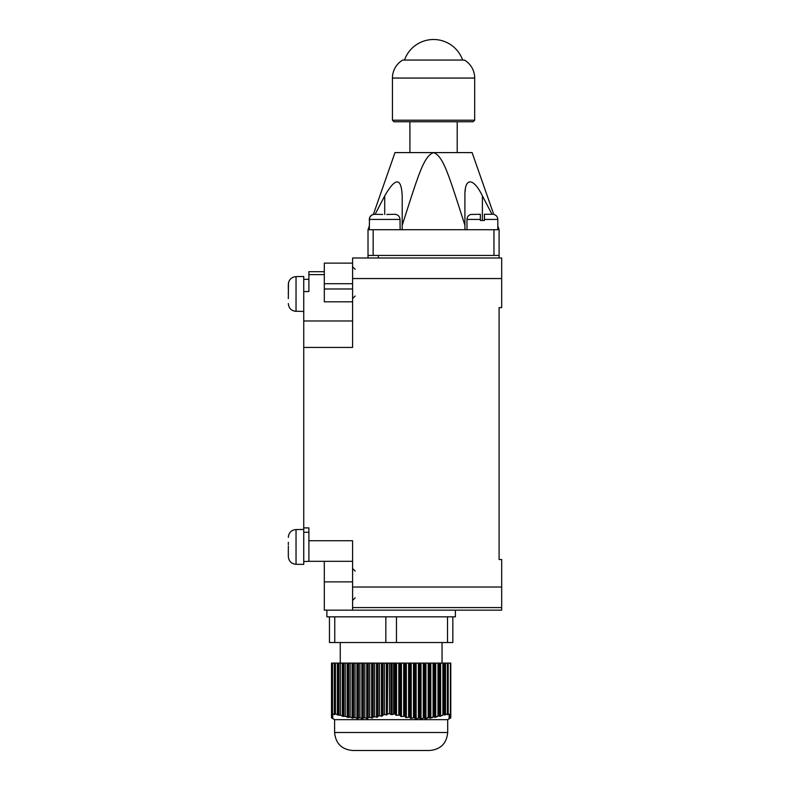 <?xml version="1.0" encoding="UTF-8"?>
<svg xmlns="http://www.w3.org/2000/svg" width="790" height="790" viewBox="0 0 790 790"><rect width="100%" height="100%" fill="white"/><g stroke="black" fill="none" stroke-linecap="round" stroke-linejoin="round"><path stroke-width="1.19" d="M352.587 581.875L324.315 581.875L324.315 610.147L352.587 610.147L326.882 610.147L326.882 616.832L334.762 616.832L334.762 642.537L452.838 642.537L452.838 616.832L455.405 616.832L455.405 610.147M385.836 642.537L385.836 616.832L334.762 616.832M452.838 616.832L396.462 616.832L396.462 642.537M385.836 616.832L396.462 616.832M329.45 616.832L329.45 642.537L334.762 642.537M331.632 663.106L331.632 713.716L332.817 714.911L331.504 714.545L331.504 663.106L450.784 663.106L450.784 713.716L448.098 714.723L448.098 713.893M450.784 717.626L449.016 718.752L450.784 717.843L449.016 718.89L450.784 717.843L449.016 718.406L450.784 717.093L449.016 717.705L450.784 716.263L449.016 716.718L450.784 715.167L449.016 715.187L450.784 713.716M447.565 714.723L448.207 713.716L447.407 713.716L445.521 714.792L445.521 663.106M443.97 663.106L443.97 714.614L445.521 714.792M443.97 714.614L440.623 716.145L440.623 663.106M439.072 663.106L439.072 715.819L440.623 716.145M439.072 715.819L435.725 717.251L435.725 663.106M434.174 663.106L434.174 716.767L435.725 717.251M434.174 716.767L430.827 718.08L430.827 663.106M429.276 663.106L429.276 717.429L430.827 718.08M429.276 717.429L425.928 718.604L425.928 663.106M424.378 663.106L424.378 717.794L424.981 718.673L425.928 718.604M424.378 717.794L421.031 718.821L421.031 663.106M419.48 663.106L419.48 717.863L420.092 718.831L421.031 718.821M419.48 717.863L416.132 718.722L416.132 663.106M414.582 663.106L414.582 717.616L415.194 718.663L416.132 718.722M414.582 717.616L411.235 718.308L411.235 663.106M409.684 663.106L409.684 717.063L410.296 718.189L411.235 718.308M409.684 717.063L406.337 717.587L406.337 663.106M404.786 663.106L404.786 716.224L406.337 717.587M404.786 716.224L401.438 716.579L401.438 663.106M399.888 663.106L399.888 715.118L401.438 716.579M399.888 715.118L396.541 715.315L396.541 663.106M395 663.106L395 713.765L396.541 715.315M395 713.765L392.067 714.604L392.067 663.106M389.49 663.106L389.49 713.716L392.067 714.604M448.789 719.028L447.693 719.651L334.595 719.651L332.926 718.693M427.469 717.596L428.565 717.498M432.367 717.043L433.463 716.876M437.265 716.194L438.361 715.977M387.772 663.106L387.307 714.713L387.307 663.106M389.49 713.716L387.772 713.716M335.197 663.106L335.197 713.716L334.417 713.716L334.881 714.496L334.328 714.486L334.881 714.496M334.417 663.106L334.417 713.716M332.531 663.106L332.531 713.716L331.632 713.716M450.419 663.106L450.419 713.716M448.207 663.106L448.207 713.716M447.407 663.106L447.407 713.716M394.832 663.106L394.832 713.716M393.598 663.106L393.598 713.716M384.414 663.106L384.414 714.595L387.307 714.713M384.414 714.595L382.933 714.98L382.409 716.056L382.409 663.106M379.516 663.106L379.516 715.799L382.409 716.056M379.516 715.799L378.035 716.115L377.511 717.152L377.511 663.106M374.618 663.106L374.618 716.747L377.511 717.152M374.618 716.747L373.137 716.984L372.613 717.962L372.613 663.106M369.72 663.106L369.72 717.419L372.613 717.962M369.72 717.419L368.239 717.567L367.715 718.485L367.715 663.106M364.822 663.106L364.822 717.794L367.715 718.485M364.822 717.794L363.341 717.843L362.817 718.693L362.817 663.106M359.924 663.106L359.924 717.863L362.817 718.693M359.924 717.863L358.443 717.824L357.919 718.584L357.919 663.106M355.026 663.106L355.026 717.616L357.919 718.584M355.026 717.616L353.545 717.488L353.021 718.159L353.021 663.106M350.128 663.106L350.128 717.073L353.021 718.159M350.128 717.073L348.123 717.438L348.123 663.106M345.23 663.106L345.23 716.244L348.123 717.438M345.23 716.244L343.225 716.431L343.225 663.106M340.332 663.106L340.332 715.138L343.225 716.431M340.332 715.138L338.327 715.167L338.327 663.106M335.434 663.106L335.434 713.795L338.327 715.167M334.328 663.106L334.328 714.486L332.531 713.716M331.504 714.545L332.817 715.987L331.504 715.77L332.817 717.073L331.504 716.727L332.817 717.893L331.504 717.567L332.817 718.475L331.504 717.843L332.817 718.633L331.504 717.863M347.926 716.737L349.417 716.965M352.824 717.409L354.315 717.557M357.722 717.794L359.213 717.843M391.149 750.5L429.701 750.5C440.632 749.433 446.627 743.439 447.693 732.508L334.595 732.508C335.661 743.439 341.655 749.433 352.587 750.5L391.149 750.5M331.504 714.999L331.504 715.77M331.504 716.125L331.504 716.727M382.933 663.106L382.933 714.98M378.035 663.106L378.035 716.115M373.137 663.106L373.137 716.984M368.239 663.106L368.239 717.567M363.341 663.106L363.341 717.843M358.443 663.106L358.443 717.824M353.545 663.106L353.545 717.488M348.647 663.106L348.647 716.846M343.749 663.106L343.749 715.938M338.851 663.106L338.851 714.752M450.784 716.263L450.784 716.965M450.784 715.167L450.784 716.086M450.784 713.824L450.784 714.94M442.884 663.106L442.884 714.901M437.986 663.106L437.986 716.056M433.088 663.106L433.088 716.935M428.19 663.106L428.19 717.537M423.292 663.106L423.292 717.833M418.394 663.106L418.394 717.833M413.496 663.106L413.496 717.518M408.598 663.106L408.598 716.905M403.7 663.106L403.7 715.997M398.802 663.106L398.802 714.841M447.525 616.832L447.525 642.537M368.012 255.427L499.102 255.427L499.102 257.994L368.012 257.994L368.012 229.712L402.199 229.712L402.199 225.298C418.848 173.533 423.707 156.381 433.562 152.598C443.279 156.262 448.187 173.178 464.915 225.298L464.915 195.9C464.5 176.743 473.635 177.711 482.394 195.9L491.992 214.297M493.967 255.427L493.967 229.712L499.102 229.712L497.819 226.049M493.967 229.712L464.915 229.712L464.915 225.298M402.199 229.712L464.915 229.712M375.122 214.297L384.72 195.9C395.474 177.227 401.3 177.227 402.199 195.9L402.199 225.298M368.012 229.712L369.295 226.049M493.76 214.455L472.114 152.598L395 152.598L373.354 214.455M499.102 255.427L499.102 229.712M368.012 257.994L352.587 257.994L352.587 347.432L303.745 347.432L303.745 527.898L308.89 527.898L308.89 540.745L352.587 540.745L352.587 587.019L501.68 587.019L501.68 559.508L499.102 559.508L499.102 307.606L501.68 307.606L501.68 257.994L499.102 257.994M465.043 192.108L465.359 189.274M409.911 152.598L409.911 121.759M457.203 152.598L457.203 121.759M393.973 121.759L473.141 121.759L474.681 120.218L474.681 78.062A20.886 20.886 0 0 0 464.401 60.06L402.712 60.06A20.886 20.886 0 0 0 392.433 78.062L392.433 120.218L393.973 121.759M392.433 120.218L474.681 120.218M404.48 60.06A30.849 30.849 0 0 1 462.644 60.06M352.587 257.994L501.68 257.994M352.587 587.019L352.587 610.147L501.68 610.147L501.68 587.019M352.587 263.129L324.315 263.129L324.315 301.82L352.587 301.82M324.315 271.691L308.89 271.691L308.89 291.55L303.745 291.55L303.745 320.977L352.587 320.977M303.745 279.324L308.89 279.324L308.89 291.55M308.89 540.745L308.89 561.315L352.587 561.315M303.745 291.55L303.745 276.5L296.033 276.619C291.332 277.093 288.765 279.69 288.32 284.43L288.32 289.357M288.32 556.466L288.32 548.971L288.32 556.466C288.775 561.216 291.342 563.813 296.033 564.277L303.745 564.396L303.745 529.438L296.033 529.557C291.332 530.031 288.765 532.628 288.32 537.368L288.488 535.768M303.745 561.572L308.89 561.315M352.587 607.579L501.68 607.579M303.745 347.432L303.745 320.977M303.745 527.898L303.745 529.438M324.315 581.875L324.315 561.315M303.745 311.457L294.453 311.171M288.32 298.61L288.488 282.83M288.32 544.863L288.32 542.286M288.32 291.925L288.36 296.033M288.32 303.538L288.32 303.528C288.775 308.278 291.342 310.875 296.033 311.339L296.033 276.619M296.033 529.557L296.033 564.277L294.453 564.109M288.36 548.971L288.34 546.216M400.145 229.712L400.007 219.432C399.691 216.302 397.953 214.584 394.793 214.297L395.573 214.347M369.295 229.712L369.493 218.662M369.295 220.459L369.434 219.432C369.74 216.312 371.478 214.594 374.648 214.297L382.666 214.455M386.774 214.455L394.793 214.297M400.007 219.432L369.434 219.432M497.819 229.712L497.819 219.432C497.661 216.904 496.377 215.245 493.967 214.455L493.78 214.455M466.979 229.712L466.979 219.432L480.34 219.432L480.34 214.297L471.018 214.455L480.34 214.297M484.458 220.459L480.34 220.459L484.458 220.459L484.458 219.432L497.819 219.432M466.979 219.432C467.127 216.904 468.411 215.245 470.83 214.455L471.018 214.455M480.34 220.459L480.34 219.432M492.476 214.297L484.458 214.297L484.458 219.432M369.295 219.432C369.453 216.904 370.737 215.245 373.147 214.455L373.334 214.455M390.971 714.604L390.971 663.106M381.461 716.283L381.461 663.106M386.359 714.99L386.359 663.106M376.563 717.33L376.563 663.106M371.665 718.09L371.665 663.106M366.767 718.544L366.767 663.106M361.869 718.693L361.869 663.106M356.971 718.525L356.971 663.106M352.073 718.051L352.073 663.106M347.175 717.271L347.175 663.106M342.277 716.204L342.277 663.106M337.389 714.891L337.389 663.106M444.572 715.069L444.572 663.106M439.675 716.382L439.675 663.106M434.776 717.429L434.776 663.106M429.879 718.199L429.879 663.106M424.981 718.673L424.981 663.106M420.092 718.831L420.092 663.106M415.194 718.663L415.194 663.106M410.296 718.189L410.296 663.106M405.398 717.419L405.398 663.106M400.5 716.362L400.5 663.106M395.602 715.049L395.602 663.106M482.394 195.9L482.394 220.459M373.147 255.427L373.147 229.712M384.72 195.9L384.72 214.455M378.291 257.994L378.291 255.427M474.681 78.062L392.433 78.062M352.587 283.699L324.315 283.699M352.587 288.982L324.315 288.982M308.89 274.624L324.315 274.624M352.587 278.554L501.68 278.554M340.253 642.537L340.253 663.106M442.045 642.537L442.045 663.106M334.595 719.651L334.595 732.508M447.693 719.651L447.693 732.508M355.154 269.301L352.587 266.734M355.154 296.033L352.587 298.61M308.89 532.263L303.745 532.263M355.154 597.813L352.587 600.38M355.154 571.081L352.587 568.504"/></g></svg>
